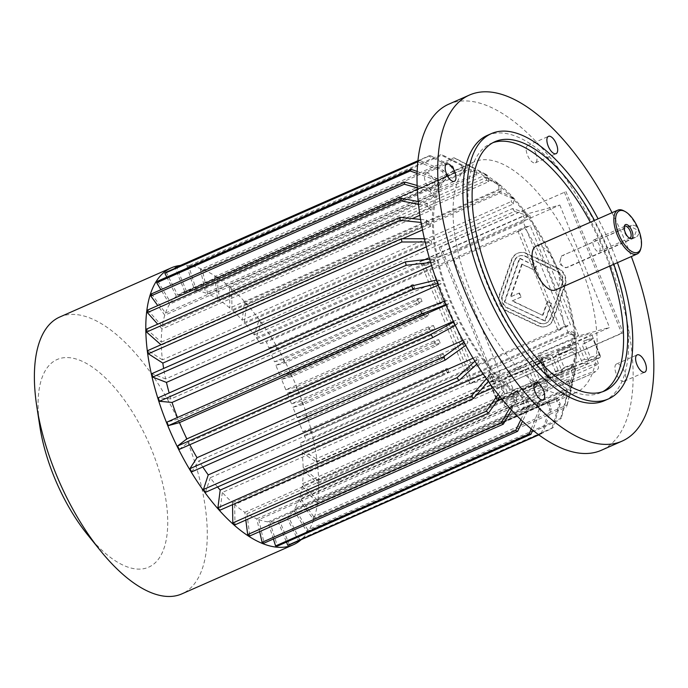 <?xml version="1.0" encoding="UTF-8"?>
<svg xmlns="http://www.w3.org/2000/svg" width="688" height="688" viewBox="0 0 688 688"><rect width="100%" height="100%" fill="white"/><g stroke="black" fill="none" stroke-linecap="round" stroke-linejoin="round"><path stroke-width="0.52" stroke-dasharray="3.44 2.58" d="M562.044 283.817L550.142 318.234A9.46 8.462 74.8 0 1 544.621 323.592A9.46 8.462 74.8 0 1 539.168 323.068L507.176 308.009A9.46 8.462 74.8 0 1 502.154 295.642L514.056 261.234A9.46 8.462 74.8 0 1 519.578 255.867A9.46 8.462 74.8 0 1 525.03 256.392L557.022 271.45A9.46 8.462 74.8 0 1 562.044 283.817L562.595 283.671L550.684 318.088A9.46 8.462 74.8 0 1 545.163 323.446A9.46 8.462 74.8 0 1 539.71 322.921L507.718 307.863A9.46 8.462 74.8 0 1 502.696 295.496L514.598 261.079A9.46 8.462 74.8 0 1 520.119 255.721A9.46 8.462 74.8 0 1 525.572 256.246L557.572 271.304A9.46 8.462 74.8 0 1 562.595 283.671M547.244 301.525L550.976 303.288L544.819 321.064L504.295 301.989L519.38 258.396L535.909 266.179L534.516 270.195L521.719 264.175L510.401 296.889L518.933 293.131L520.592 297.207L512.061 300.974L542.479 315.293L547.244 301.525L550.976 303.288M498.052 387.92L440.759 246.829L565.957 191.625L623.251 332.725L496.418 388.367L439.125 247.267L440.759 246.829M552.808 319.49A12.608 11.283 74.8 0 1 545.446 326.637A12.608 11.283 74.8 0 1 538.179 325.94L506.179 310.881A12.608 11.283 74.8 0 1 499.488 294.387L511.39 259.978A12.608 11.283 74.8 0 1 518.752 252.831A12.608 11.283 74.8 0 1 526.028 253.528L558.02 268.587A12.608 11.283 74.8 0 1 564.71 285.073L552.808 319.49L553.35 319.335A12.608 11.283 74.8 0 1 545.997 326.49A12.608 11.283 74.8 0 1 538.721 325.794L506.721 310.735A12.608 11.283 74.8 0 1 500.03 294.24L511.932 259.832A12.608 11.283 74.8 0 1 519.294 252.677A12.608 11.283 74.8 0 1 526.569 253.373L558.561 268.432A12.608 11.283 74.8 0 1 565.261 284.927L553.35 319.335M426.302 173.032A9.46 4.18 -113.8 0 1 433.922 180.677A9.46 4.18 -113.8 0 1 433.672 190.43A9.46 4.18 -113.8 0 1 426.027 183.472A9.46 4.18 -113.8 0 1 426.035 173.127A9.46 4.18 -113.8 0 1 426.302 173.032M514.504 401.388A9.46 4.18 -113.8 0 1 514.762 391.635A9.46 4.18 -113.8 0 1 515.028 391.541A9.46 4.18 -113.8 0 1 522.527 398.885A9.46 4.18 -113.8 0 1 522.39 408.939A9.46 4.18 -113.8 0 1 514.504 401.388M623.853 381.393A9.46 4.18 -113.8 0 1 616.233 373.747A9.46 4.18 -113.8 0 1 616.491 363.995A9.46 4.18 -113.8 0 1 624.128 370.961A9.46 4.18 -113.8 0 1 624.119 381.298A9.46 4.18 -113.8 0 1 623.853 381.393M613.808 264.269A136.164 60.209 66.2 0 0 594.484 220.435M492.952 142.674A136.164 60.209 66.2 0 0 490.845 143.491A136.164 60.209 66.2 0 0 488.884 288.212A136.164 60.209 66.2 0 0 596.909 394.026A136.164 60.209 66.2 0 0 600.71 392.685A136.164 60.209 66.2 0 0 602.74 391.687M609.671 266.101A136.164 60.209 66.2 0 0 590.347 222.258M617.437 262.678A144.987 64.113 66.2 0 0 612.346 249.305A144.987 64.113 66.2 0 0 598.104 218.836M487.285 135.416A144.987 64.113 -113.8 0 1 608.209 251.129A144.987 64.113 -113.8 0 1 604.262 400.76M536.107 246.166A23.951 10.595 -113.8 0 1 556.085 265.284A23.951 10.595 -113.8 0 1 555.44 290.009M593.735 246.485A6.373 2.821 -113.8 0 1 593.907 239.906A6.373 2.821 -113.8 0 1 599.222 244.988A6.373 2.821 -113.8 0 1 599.05 251.567A6.373 2.821 -113.8 0 1 593.735 246.485M623.887 210.872A23.951 10.595 -113.8 0 1 637.836 229.25A23.951 10.595 -113.8 0 1 640.709 249.013M561.632 255.902L628.892 226.249L629.615 225.999L636.796 229.706L633.631 237.91L566.37 267.563L565.665 267.821L559.189 263.917L561.632 255.902L630.887 225.707A6.304 5.642 74.8 0 1 631.601 225.458A6.304 5.642 74.8 0 1 638.576 229.654A6.304 5.642 74.8 0 1 635.617 237.369L568.365 267.021A6.304 5.642 74.8 0 1 567.652 267.279A6.304 5.642 74.8 0 1 560.677 263.083A6.304 5.642 74.8 0 1 563.627 255.36M624.222 226.954A6.373 2.821 66.2 0 0 624.016 227.539A6.373 2.821 66.2 0 0 624.773 232.793A6.373 2.821 66.2 0 0 628.488 237.678A6.373 2.821 66.2 0 0 629.056 237.919M612.01 212.704A189.123 83.626 -113.8 0 1 631.335 256.547M448.782 104.163A189.123 83.626 -113.8 0 1 601.596 243.475A189.123 83.626 -113.8 0 1 601.372 450.262M535.651 153.037A9.46 4.18 -113.8 0 1 535.393 162.798A9.46 4.18 -113.8 0 1 535.135 162.884A9.46 4.18 -113.8 0 1 527.627 155.54A9.46 4.18 -113.8 0 1 527.765 145.486A9.46 4.18 -113.8 0 1 535.651 153.037M579.365 262.463A126.076 55.745 -113.8 0 1 575.942 392.581A126.076 55.745 -113.8 0 1 474.066 299.701A126.076 55.745 -113.8 0 1 474.213 161.852A126.076 55.745 -113.8 0 1 579.365 262.463M549.222 379.922L543.271 381.539A23.96 1.436 -22.1 0 1 545.808 381.195A23.96 1.436 -22.1 0 1 542.376 383.448L549.222 379.922L549.841 378.727L542.514 360.684L533.011 363.264A28.681 1.711 -22.1 0 1 542.514 360.684M535.522 386.974L542.376 383.448A23.96 1.436 -22.1 0 1 533.922 387.413A23.96 1.436 -22.1 0 1 522.708 392.117L535.522 386.974L537.939 383.216L531.308 366.893L542.239 361.269A28.681 1.711 -22.1 0 1 531.308 366.893M509.903 397.26L522.708 392.117A23.96 1.436 -22.1 0 1 503.943 398.877L509.903 397.26L509.068 396.701L511.459 394.086L504.829 377.764L525.254 369.559A28.681 1.711 -22.1 0 1 504.829 377.764M497.992 400.502L503.943 398.877A23.96 1.436 -22.1 0 1 501.414 399.221A23.96 1.436 -22.1 0 1 504.846 396.976L497.992 400.502L496.71 400.063L489.555 382.425L499.049 379.845A28.681 1.711 -22.1 0 1 489.555 382.425M511.7 393.45L504.846 396.976A23.96 1.436 -22.1 0 1 524.505 388.307L511.7 393.45L510.926 392.753L507.383 392.538L500.761 376.216L489.83 381.84A28.681 1.711 -22.1 0 1 500.761 376.216M507.383 392.538L496.461 398.163L489.83 381.84M496.461 398.163L496.71 400.063M496.186 398.748L505.68 396.168L499.049 379.845M505.68 396.168L509.068 396.701M533.011 363.264L539.641 379.587L537.491 382.081L533.862 381.668L513.437 389.872L506.807 373.55A28.681 1.711 -22.1 0 1 527.24 365.345L506.807 373.55M533.862 381.668L527.24 365.345M513.437 389.872L510.926 392.753M537.311 383.164L524.505 388.307A23.96 1.436 -22.1 0 1 543.271 381.539L537.311 383.164L537.491 382.081M539.641 379.587L549.144 377.007M537.939 383.216L548.861 377.592L542.239 361.269M548.861 377.592L549.841 378.727M511.459 394.086L531.884 385.882L525.254 369.559M531.884 385.882L535.625 386.037M562.397 371.09L555.543 374.616A23.96 1.436 -22.1 0 1 575.211 365.947L562.397 371.09L561.632 370.393L558.088 370.187L551.458 353.864L540.527 359.48A28.681 1.711 -22.1 0 1 551.458 353.864M588.016 360.804L575.211 365.947A23.96 1.436 -22.1 0 1 593.968 359.188L588.016 360.804L588.188 359.729L584.568 359.317L577.937 342.994L557.512 351.19A28.681 1.711 -22.1 0 1 577.937 342.994M599.927 357.571L593.968 359.188A23.96 1.436 -22.1 0 1 596.505 358.844A23.96 1.436 -22.1 0 1 593.073 361.097L599.927 357.571L600.538 356.375L593.211 338.333L583.716 340.913A28.681 1.711 -22.1 0 1 593.211 338.333M586.219 364.623L593.073 361.097A23.96 1.436 -22.1 0 1 584.628 365.053A23.96 1.436 -22.1 0 1 573.414 369.766L586.219 364.623L588.636 360.865L582.005 344.542L592.936 338.917A28.681 1.711 -22.1 0 1 582.005 344.542M560.608 374.908L573.414 369.766A23.96 1.436 -22.1 0 1 554.648 376.525L560.608 374.908L559.765 374.349L562.156 371.735L555.526 355.412L575.959 347.208A28.681 1.711 -22.1 0 1 555.526 355.412M584.568 359.317L564.143 367.521L557.512 351.19M564.143 367.521L561.632 370.393M599.841 354.655L590.347 357.235L583.716 340.913M590.347 357.235L588.188 359.729M558.088 370.187L547.158 375.811L540.527 359.48M547.158 375.811L547.072 377.024L540.252 360.073L549.755 357.493A28.681 1.711 -22.1 0 1 540.252 360.073M548.697 378.142L554.648 376.525A23.96 1.436 -22.1 0 1 552.111 376.869A23.96 1.436 -22.1 0 1 555.543 374.616L548.697 378.142L547.416 377.703M546.883 376.396L556.386 373.816L549.755 357.493M556.386 373.816L559.765 374.349M562.156 371.735L582.581 363.531L575.959 347.208M582.581 363.531L586.331 363.685M588.636 360.865L599.566 355.24L592.936 338.917M599.566 355.24L600.538 356.375M559.843 205.05L609.559 327.488L500.907 375.39L451.19 252.952L559.843 205.05L528.891 213.452L578.617 335.89L609.559 327.488M568.357 333.078L523.379 222.301L425.072 265.645L470.059 376.422L568.357 333.078L578.617 335.89L469.964 383.792L420.248 261.354L451.19 252.952M425.072 265.645L420.248 261.354L528.891 213.452L523.379 222.301M470.059 376.422L469.964 383.792L500.907 375.39M537.681 356.513A28.681 1.711 -22.1 0 1 540.716 356.1A28.681 1.711 -22.1 0 1 526.492 363.531A28.681 1.711 -22.1 0 1 487.56 377.678A28.681 1.711 -22.1 0 1 507.469 367.796A28.681 1.711 -22.1 0 1 537.681 356.513M541.301 354.913A28.681 1.711 -22.1 0 1 538.265 355.326A28.681 1.711 -22.1 0 1 564.194 342.951A28.681 1.711 -22.1 0 1 591.413 333.749A28.681 1.711 -22.1 0 1 577.189 341.179A28.681 1.711 -22.1 0 1 541.301 354.913M302.875 431.797L447.26 368.407L442.341 371.494L443.76 374.994L311.311 433.388L304.294 435.298L306.659 441.128L470.145 369.043L429.905 269.928L266.411 342.013L268.776 347.836L413.17 284.454L408.251 287.541L409.67 291.033L277.221 349.427L270.203 351.336L274.46 361.836L417.255 298.876L420.643 297.956L415.724 301.043L417.143 304.543L284.694 362.937L275.879 365.328L280.145 375.829L422.939 312.868L427.403 311.655L422.492 314.743L423.911 318.243L291.463 376.637L281.564 379.32L285.83 389.821L428.615 326.86L433.5 325.536L428.581 328.623L430 332.123L297.551 390.517L287.249 393.321L291.506 403.813L434.3 340.852L438.772 339.64L433.853 342.727L435.272 346.227L302.823 404.621L292.925 407.313L297.19 417.805L439.985 354.845L443.373 353.924L438.454 357.012L439.873 360.512L307.424 418.906L298.609 421.305L302.875 431.797L309.892 429.888L442.341 371.494M298.609 421.305L441.404 358.345L439.985 354.845M292.925 407.313L435.719 344.353L434.3 340.852M287.249 393.321L430.043 330.36L428.615 326.86M281.564 379.32L424.358 316.368L422.939 312.868M275.879 365.328L418.674 302.376L417.255 298.876M270.203 351.336L412.998 288.384L411.57 284.884M304.294 435.298L447.088 372.337L445.669 368.845M557.856 271.812A124.193 54.911 -113.8 0 1 554.485 399.969A124.193 54.911 -113.8 0 1 451.629 302.617A124.193 54.911 -113.8 0 1 454.286 172.705A124.193 54.911 -113.8 0 1 557.856 271.812M446.03 305.085L448.524 303.984A124.193 54.911 -113.8 0 1 447.105 300.484L444.414 301.215M453.332 321.391L455.886 320.273L453.624 322.001M189.802 444.732A124.193 54.911 -113.8 0 1 188.529 442.255L457.563 323.635A124.193 54.911 -113.8 0 1 455.886 320.273M462.947 340.431L466.043 339.072L464.125 342.022A131.124 57.981 66.2 0 0 466.017 345.161L467.935 342.203A124.193 54.911 -113.8 0 1 466.043 339.072M202.797 466.971A124.193 54.911 -113.8 0 1 198.901 460.814L467.935 342.203M473.052 358.164L477.274 356.307L475.984 360.211A131.124 57.981 66.2 0 0 478.031 363.023L479.312 359.11A124.193 54.911 -113.8 0 1 477.274 356.307M217.554 486.984A124.193 54.911 -113.8 0 1 210.279 477.73L479.312 359.11M483.243 374.1L489.228 371.46A124.193 54.911 66.2 0 0 491.361 373.851L490.75 378.598L488.317 381.401M232.553 504.639L232.518 502.679A124.193 54.911 -113.8 0 1 222.336 492.462L491.361 373.851M232.518 502.679L476.337 395.187M493.021 387.826L501.552 384.067A124.193 54.911 66.2 0 0 503.719 385.977L503.788 391.412L500.004 396.77M245.822 520.059L244.842 512.354A124.193 54.911 -113.8 0 1 234.685 504.588L503.719 385.977M244.842 512.354L496.831 401.259M501.862 399.04L513.876 393.742A124.193 54.911 66.2 0 0 515.991 395.11L516.757 401.07L511.511 410.074M259.66 531.592L256.77 518.812A124.193 54.911 -113.8 0 1 246.958 513.721L515.991 395.11M256.77 518.812L525.804 400.201A124.193 54.911 66.2 0 0 527.825 400.984L529.253 407.287L522.519 421.202M273.394 538.996L267.959 521.857A124.193 54.911 -113.8 0 1 258.791 519.595L527.825 400.984M267.959 521.857L536.993 403.245A124.193 54.911 66.2 0 0 538.85 403.417L540.888 409.876L532.667 430.112M175.096 267.787A150.036 66.34 -113.8 0 1 176.721 267.348L186.431 291.256A124.193 54.911 -113.8 0 1 194.678 290.611L463.712 172A124.193 54.911 -113.8 0 1 465.561 172.172L196.536 290.783A124.193 54.911 -113.8 0 1 205.703 293.036L474.737 174.425A124.193 54.911 -113.8 0 1 476.758 175.208L207.724 293.819A124.193 54.911 -113.8 0 1 217.537 298.91L486.571 180.299A124.193 54.911 -113.8 0 1 488.686 181.666L219.653 300.278A124.193 54.911 -113.8 0 1 229.809 308.052L498.843 189.432A124.193 54.911 -113.8 0 1 501.002 191.35L231.976 309.961A124.193 54.911 -113.8 0 1 242.159 320.169L244.446 302.488A150.036 66.34 -113.8 0 1 246.588 304.879L244.3 322.569A124.193 54.911 -113.8 0 1 254.216 334.91L258.998 320.341A150.036 66.34 -113.8 0 1 261.044 323.145L256.254 337.722A124.193 54.911 -113.8 0 1 260.365 343.656L524.222 227.324A124.193 54.911 -113.8 0 1 564.47 326.439L300.613 442.771A124.193 54.911 -113.8 0 1 301.662 449.531L570.696 330.919A124.193 54.911 -113.8 0 1 571.109 334.17L302.075 452.781A124.193 54.911 -113.8 0 1 303.159 467.53L572.192 348.919A124.193 54.911 -113.8 0 1 572.235 351.878L303.202 470.489A124.193 54.911 -113.8 0 1 302.505 483.664L571.539 365.053A124.193 54.911 -113.8 0 1 571.203 367.641L302.17 486.253A124.193 54.911 -113.8 0 1 299.719 497.45L568.752 378.839A124.193 54.911 -113.8 0 1 568.047 380.963L299.013 499.583A124.193 54.911 -113.8 0 1 294.877 508.466L563.911 389.847A124.193 54.911 -113.8 0 1 562.87 391.463L293.836 510.075A124.193 54.911 -113.8 0 1 288.134 516.37L557.168 397.759A124.193 54.911 -113.8 0 1 555.809 398.808L286.776 517.419A124.193 54.911 -113.8 0 1 282.347 519.956A124.193 54.911 -113.8 0 1 279.698 520.945L548.732 402.325A124.193 54.911 -113.8 0 1 547.098 402.772L278.064 521.384A124.193 54.911 -113.8 0 1 269.816 522.029L538.85 403.417M256.254 337.722L525.288 219.102A124.193 54.911 66.2 0 0 523.241 216.299L524.531 212.386L512.508 208.567L258.998 320.341M254.216 334.91L523.241 216.299M244.3 322.569L513.334 203.958A124.193 54.911 66.2 0 0 511.193 201.558L511.812 196.811L497.957 190.714A150.036 66.34 -113.8 0 1 500.099 193.113L513.945 199.21L513.334 203.958M242.159 320.169L511.193 201.558M186.431 291.256L455.465 172.636A124.193 54.911 66.2 0 0 453.831 173.084L451.225 166.668L428.607 156.021L417.943 160.717M166.221 272.199L177.719 295.221A124.193 54.911 -113.8 0 1 182.148 292.684A124.193 54.911 -113.8 0 1 184.797 291.695L453.831 173.084M177.719 295.221L446.753 176.61A124.193 54.911 66.2 0 0 445.394 177.65L442.307 171.475L417.84 161.714M157.733 281.134L170.658 302.565A124.193 54.911 -113.8 0 1 176.36 296.261L445.394 177.65M170.658 302.565L439.692 183.945A124.193 54.911 66.2 0 0 438.652 185.562L435.177 179.809L417.1 173.419M151.506 293.862L165.481 313.057A124.193 54.911 -113.8 0 1 169.618 304.173L438.652 185.562M165.481 313.057L434.506 194.446A124.193 54.911 66.2 0 0 433.81 196.579L430.06 191.427L417.22 187.833M147.731 310.013L162.325 326.387A124.193 54.911 -113.8 0 1 164.776 315.19L433.81 196.579M162.325 326.387L431.359 207.776A124.193 54.911 66.2 0 0 431.023 210.365L427.11 205.97L418.493 204.284M146.527 329.096L161.293 342.142A124.193 54.911 -113.8 0 1 161.99 328.976L412.353 218.586M419.929 215.249L431.023 210.365M161.293 342.142L430.327 223.531A124.193 54.911 66.2 0 0 430.37 226.498L426.405 222.998L421.099 222.448M426.362 246.915L431.866 244.489A124.193 54.911 -113.8 0 1 431.453 241.239L162.42 359.85A124.193 54.911 -113.8 0 1 161.336 345.109L402.575 238.745M422.509 229.955L430.37 226.498M431.582 265.516L435.478 263.796A124.193 54.911 -113.8 0 1 434.696 260.356L165.662 378.968A124.193 54.911 -113.8 0 1 163.641 368.45M438.17 285.116L441.085 283.834A124.193 54.911 -113.8 0 1 439.967 280.308L170.934 398.92A124.193 54.911 -113.8 0 1 169.171 392.951M447.105 300.484L178.072 419.095A124.193 54.911 -113.8 0 1 177.435 417.496M517.858 231.151L558.097 330.266L570.515 324.796L530.267 225.681L517.858 231.151L520.567 230.411L560.815 329.535L470.145 369.043M551.733 402.944A126.076 55.745 -113.8 0 1 451.706 304.965A126.076 55.745 -113.8 0 1 453.521 170.968A126.076 55.745 -113.8 0 1 558.673 271.588A126.076 55.745 -113.8 0 1 555.25 401.706A126.076 55.745 -113.8 0 1 551.733 402.944M260.365 343.656L266.411 342.013M524.222 227.324L530.267 225.681M472.862 368.312L432.614 269.189L520.567 230.411M432.614 269.189L429.905 269.928M564.47 326.439L570.515 324.796M300.613 442.771L306.659 441.128M560.815 329.535L558.097 330.266M244.446 302.488L497.957 190.714M246.588 304.879L500.099 193.113M511.812 196.811A131.124 57.981 -113.8 0 1 513.945 199.21M231.976 309.961L231.693 289.7A150.036 66.34 66.2 0 0 229.534 287.79L483.045 176.025A150.036 66.34 66.2 0 1 485.203 177.934L500.933 185.915A131.124 57.981 66.2 0 0 498.766 184.006L498.843 189.432M231.693 289.7L485.203 177.934M498.766 184.006L483.045 176.025M229.534 287.79L229.809 308.052M501.002 191.35L500.933 185.915M219.653 300.278L216.815 278.064A150.036 66.34 66.2 0 0 214.69 276.696L468.201 164.931A150.036 66.34 66.2 0 1 470.325 166.29L487.93 175.707A131.124 57.981 66.2 0 0 485.805 174.339L486.571 180.299M216.815 278.064L470.325 166.29M485.805 174.339L468.201 164.931M214.69 276.696L217.537 298.91M488.686 181.666L487.93 175.707M207.724 293.819L202.41 270.324A150.036 66.34 66.2 0 0 200.389 269.541L453.899 157.776A150.036 66.34 66.2 0 1 455.92 158.55L475.331 168.904A131.124 57.981 66.2 0 0 473.31 168.121L474.737 174.425M202.41 270.324L455.92 158.55M473.31 168.121L453.899 157.776M200.389 269.541L205.703 293.036M476.758 175.208L475.331 168.904M196.536 290.783L188.908 266.712A150.036 66.34 66.2 0 0 187.05 266.54L440.569 154.774A150.036 66.34 66.2 0 1 442.418 154.946L463.514 165.713A131.124 57.981 66.2 0 0 461.665 165.541L463.712 172M188.908 266.712L442.418 154.946M461.665 165.541L440.569 154.774M187.05 266.54L194.678 290.611M465.561 172.172L463.514 165.713M184.797 291.695L175.268 268.217M176.721 267.348L430.232 155.574A150.036 66.34 66.2 0 0 428.607 156.021M430.232 155.574L452.859 166.229L455.465 172.636M452.859 166.229A131.124 57.981 66.2 0 0 451.225 166.668M176.36 296.261L166.806 277.126M417.891 161.241L419.732 160.433A150.036 66.34 66.2 0 0 418.381 161.474M419.732 160.433L443.665 170.435L446.753 176.61M443.665 170.435A131.124 57.981 66.2 0 0 442.307 171.475M169.618 304.173L160.897 289.725M417.169 171.458L436.226 178.201L439.692 183.945M436.226 178.201A131.124 57.981 66.2 0 0 435.177 179.809M164.776 315.19L157.784 305.584M417.134 185.485L430.765 189.295L434.506 194.446M430.765 189.295A131.124 57.981 66.2 0 0 430.06 191.427M161.99 328.976L157.707 324.168M418.209 201.575L427.437 203.381L431.359 207.776M427.437 203.381A131.124 57.981 66.2 0 0 427.11 205.97M420.592 219.438L426.362 220.031L430.327 223.531M426.362 220.031A131.124 57.981 66.2 0 0 426.405 222.998M424.393 238.736L427.566 238.736A131.124 57.981 66.2 0 0 427.979 241.987L431.866 244.489M427.979 241.987L425.15 241.987M431.453 241.239L427.566 238.736M162.42 359.85L147.929 350.519M429.656 259.084L430.998 258.929A131.124 57.981 66.2 0 0 431.78 262.369L435.478 263.796M431.78 262.369L430.662 262.498M434.696 260.356L430.998 258.929M165.662 378.968L151.885 373.636M436.355 280.05L436.579 279.99A131.124 57.981 66.2 0 0 437.688 283.516L441.085 283.834M439.967 280.308L436.579 279.99M170.934 398.92L158.292 397.75M445.867 304.707L448.524 303.984M178.072 419.095L166.943 422.122M455.258 325.407L457.563 323.635M179.258 449.384L188.529 442.255M191.763 471.839L198.901 460.814M478.031 363.023L476.767 364.184M205.497 492.298L210.279 477.73M474.909 361.209L475.984 360.211M222.336 492.462L220.048 510.152M486.425 378.727L488.618 376.198L489.228 371.46M488.618 376.198A131.124 57.981 66.2 0 0 490.75 378.598M234.685 504.588L234.969 524.841M498.138 394.439L501.629 389.503L501.552 384.067M501.629 389.503A131.124 57.981 66.2 0 0 503.788 391.412M246.958 513.721L249.804 535.943M509.731 408.13L514.633 399.702L513.876 393.742M514.633 399.702A131.124 57.981 66.2 0 0 516.757 401.07M258.791 519.595L264.106 543.099M520.876 419.637L527.232 406.505L525.804 400.201M527.232 406.505A131.124 57.981 66.2 0 0 529.253 407.287M269.816 522.029L277.445 546.091M531.222 428.925L539.039 409.704L536.993 403.245M539.039 409.704A131.124 57.981 66.2 0 0 540.888 409.876M538.816 434.885L542.918 433.079A150.036 66.34 66.2 0 1 541.284 433.526L549.703 409.188A131.124 57.981 66.2 0 0 551.329 408.741L548.732 402.325M538.584 434.713L541.284 433.526M551.329 408.741L542.918 433.079M289.407 544.853L279.698 520.945M547.098 402.772L549.703 409.188M278.064 521.384L286.483 542.11M286.776 517.419L298.274 540.433A150.036 66.34 66.2 0 0 299.633 539.392L553.143 427.626A150.036 66.34 66.2 0 1 551.785 428.667L558.897 404.983A131.124 57.981 66.2 0 0 560.256 403.933L557.168 397.759M298.274 540.433L551.785 428.667M560.256 403.933L553.143 427.626M299.633 539.392L288.134 516.37M555.809 398.808L558.897 404.983M293.836 510.075L306.762 531.506A150.036 66.34 66.2 0 0 307.811 529.889L561.322 418.123A150.036 66.34 66.2 0 1 560.273 419.74L566.336 397.208A131.124 57.981 66.2 0 0 567.376 395.6L563.911 389.847M306.762 531.506L560.273 419.74M567.376 395.6L561.322 418.123M307.811 529.889L294.877 508.466M562.87 391.463L566.336 397.208M299.013 499.583L312.988 518.769A150.036 66.34 66.2 0 0 313.694 516.636L567.204 404.871A150.036 66.34 66.2 0 1 566.499 407.004L571.797 386.114A131.124 57.981 66.2 0 0 572.502 383.981L568.752 378.839M312.988 518.769L566.499 407.004M572.502 383.981L567.204 404.871M313.694 516.636L299.719 497.45M568.047 380.963L571.797 386.114M302.17 486.253L316.764 502.618A150.036 66.34 66.2 0 0 317.099 500.03L570.61 388.264A150.036 66.34 66.2 0 1 570.275 390.853L575.116 372.027A131.124 57.981 66.2 0 0 575.452 369.439L571.539 365.053M316.764 502.618L570.275 390.853M575.452 369.439L570.61 388.264M317.099 500.03L302.505 483.664M571.203 367.641L575.116 372.027M303.202 470.489L317.968 483.544A150.036 66.34 66.2 0 0 317.925 480.577L571.436 368.811A150.036 66.34 66.2 0 1 571.479 371.769L576.2 355.378A131.124 57.981 66.2 0 0 576.157 352.419L572.192 348.919M317.968 483.544L571.479 371.769M576.157 352.419L571.436 368.811M317.925 480.577L303.159 467.53M572.235 351.878L576.2 355.378M261.044 323.145L514.555 211.379A150.036 66.34 66.2 0 0 512.508 208.567M514.555 211.379L526.578 215.198L525.288 219.102M526.578 215.198A131.124 57.981 66.2 0 0 524.531 212.386M302.075 452.781L316.566 462.121A150.036 66.34 66.2 0 0 316.153 458.87L569.664 347.096A150.036 66.34 66.2 0 1 570.077 350.347L574.996 336.673A131.124 57.981 66.2 0 0 574.583 333.422L570.696 330.919M316.566 462.121L570.077 350.347M574.583 333.422L569.664 347.096M316.153 458.87L301.662 449.531M571.109 334.17L574.996 336.673M297.19 417.805L306.005 415.406L438.454 357.012M306.005 415.406L307.424 418.906M441.404 358.345L444.792 357.425L439.873 360.512M444.792 357.425L443.373 353.924M291.506 403.813L301.404 401.121L433.853 342.727M301.404 401.121L302.823 404.621M435.719 344.353L440.191 343.14L435.272 346.227M440.191 343.14L438.772 339.64M285.83 389.821L296.132 387.017L428.581 328.623M296.132 387.017L297.551 390.517M430.043 330.36L434.919 329.036L430 332.123M434.919 329.036L433.5 325.536M280.145 375.829L290.044 373.137L422.492 314.743M290.044 373.137L291.463 376.637M424.358 316.368L428.83 315.156L423.911 318.243M428.83 315.156L427.403 311.655M274.46 361.836L283.275 359.437L415.724 301.043M283.275 359.437L284.694 362.937M418.674 302.376L422.062 301.456L417.143 304.543M422.062 301.456L420.643 297.956M268.776 347.836L275.802 345.935L408.251 287.541M275.802 345.935L277.221 349.427M412.998 288.384L414.589 287.945L409.67 291.033M414.589 287.945L413.17 284.454M309.892 429.888L311.311 433.388M447.088 372.337L448.679 371.907L443.76 374.994M448.679 371.907L447.26 368.407M180.351 265.465A151.3 66.899 -113.8 0 1 297.397 388.617A151.3 66.899 -113.8 0 1 301.224 539.633M59.796 317.005A151.3 66.899 -113.8 0 1 185.975 437.74A151.3 66.899 -113.8 0 1 181.864 593.882M39.878 426.586A113.468 50.172 -113.8 0 1 73.143 358.25A113.468 50.172 -113.8 0 1 151.764 450.064A113.468 50.172 -113.8 0 1 158.292 559.37A113.468 50.172 -113.8 0 1 87.531 534.671M439.125 247.267L565.957 191.625M564.332 192.072L621.625 333.164L623.251 332.725M621.625 333.164L496.418 388.367M551.518 303.133L545.369 320.918L544.819 321.064M545.369 320.918L504.295 301.989M504.837 301.843L519.922 258.249L519.38 258.396M519.922 258.249L535.909 266.179M536.451 266.032L534.516 270.195M535.058 270.049L521.719 264.175M522.261 264.02L510.943 296.743L510.401 296.889M510.943 296.743L518.933 293.131M519.483 292.985L521.134 297.061L520.592 297.207M521.134 297.061L512.061 300.974M512.603 300.828L542.479 315.293M543.021 315.147L547.786 301.378M628.892 226.249L630.887 225.707M566.37 267.563L568.365 267.021M633.631 237.91L635.617 237.369M586.52 369.723A23.96 1.436 -22.1 0 1 554.012 381.539A23.96 1.436 -22.1 0 1 575.667 371.193A23.96 1.436 -22.1 0 1 598.397 363.505A23.96 1.436 -22.1 0 1 586.52 369.723M586.176 376.284A17.656 1.058 -22.1 0 1 562.225 384.919A17.656 1.058 -22.1 0 1 587.32 373.851A17.656 1.058 -22.1 0 1 586.176 376.284M535.814 392.074A23.96 1.436 -22.1 0 1 503.306 403.89A23.96 1.436 -22.1 0 1 524.961 393.545A23.96 1.436 -22.1 0 1 547.7 385.865A23.96 1.436 -22.1 0 1 535.814 392.074M535.47 398.644A17.656 1.058 -22.1 0 1 511.519 407.27A17.656 1.058 -22.1 0 1 536.614 396.211A17.656 1.058 -22.1 0 1 535.47 398.644M538.721 325.794L538.179 325.94M506.721 310.735L506.179 310.881M500.03 294.24L499.488 294.387M511.932 259.832L511.39 259.978M526.569 253.373L526.028 253.528M558.561 268.432L558.02 268.587M565.261 284.927L564.71 285.073M539.71 322.921L539.168 323.068M550.684 318.088L550.142 318.234M557.572 271.304L557.022 271.45M525.572 256.246L525.03 256.392M514.598 261.079L514.056 261.234M502.696 295.496L502.154 295.642M507.718 307.863L507.176 308.009M433.672 190.43L454.364 181.314M426.035 173.127L446.736 164.002M522.39 408.939L543.09 399.814M514.762 391.635L535.462 382.511M624.119 381.298L644.811 372.174M616.491 363.995L637.183 354.87M494.982 141.668L490.845 143.491M604.847 390.861L600.71 392.685M624.945 226.223L593.907 239.906M630.088 237.876L599.05 251.567M565.665 267.821L567.652 267.279M629.615 225.999L631.601 225.458M628.488 237.678L629.709 238.34M624.016 227.539L624.351 226.189M282.347 519.956L554.485 399.969M182.148 292.684L454.286 172.705M474.213 161.852L453.521 170.968M575.942 392.581L555.25 401.706M600.228 355.438L591.413 333.749M547.072 377.024L538.265 355.326M552.111 376.869L554.012 381.539C555.517 384.162 557.366 385.486 559.55 385.521C558.389 386.897 572.794 382.304 586.348 376.224C595.369 372.156 595.92 371.451 596.625 370.806L598.448 368.175L598.397 363.505L596.505 358.844M549.523 377.789L540.716 356.1M496.375 399.375L487.56 377.678M501.414 399.221L503.306 403.89C504.811 406.513 506.66 407.846 508.845 407.872C507.684 409.248 522.097 404.656 535.642 398.576C544.664 394.508 545.223 393.803 545.928 393.166L547.751 390.535L547.7 385.865L545.808 381.195M535.393 162.798L556.093 153.673M527.765 145.486L548.456 136.362M545.997 326.49L545.446 326.637M519.294 252.677L518.752 252.831M545.163 323.446L544.621 323.592M520.119 255.721L519.578 255.867"/><path stroke-width="1.03" d="M454.622 171.553A9.46 4.18 66.2 0 0 446.736 164.002A9.46 4.18 66.2 0 0 446.718 174.348A9.46 4.18 66.2 0 0 454.364 181.314A9.46 4.18 66.2 0 0 454.622 171.553M535.72 382.416A9.46 4.18 66.2 0 0 535.462 382.511A9.46 4.18 66.2 0 0 535.445 392.848A9.46 4.18 66.2 0 0 543.09 399.814A9.46 4.18 66.2 0 0 543.228 389.761A9.46 4.18 66.2 0 0 535.72 382.416M636.925 364.623A9.46 4.18 66.2 0 0 644.811 372.174A9.46 4.18 66.2 0 0 644.828 361.836A9.46 4.18 66.2 0 0 637.183 354.87A9.46 4.18 66.2 0 0 636.925 364.623M594.484 220.435A136.164 60.209 66.2 0 0 494.982 141.668A136.164 60.209 66.2 0 0 493.021 286.389A136.164 60.209 66.2 0 0 601.054 392.203A136.164 60.209 66.2 0 0 604.847 390.861A136.164 60.209 66.2 0 0 613.808 264.269M602.74 391.687A136.164 60.209 66.2 0 0 609.671 266.101M590.347 222.258A136.164 60.209 66.2 0 0 492.952 142.674M598.104 218.836A144.987 64.113 66.2 0 0 491.421 133.592A144.987 64.113 66.2 0 0 489.331 287.687A144.987 64.113 66.2 0 0 604.365 400.364A144.987 64.113 66.2 0 0 608.407 398.937A144.987 64.113 66.2 0 0 617.437 262.678M608.407 398.937L604.262 400.76A144.987 64.113 -113.8 0 1 487.113 293.957A144.987 64.113 -113.8 0 1 487.285 135.416L491.421 133.592M641.044 247.663L640.709 249.013A23.951 10.595 -113.8 0 1 637.183 253.967L555.44 290.009A23.951 10.595 -113.8 0 1 554.769 290.241A23.951 10.595 -113.8 0 1 535.763 271.631A23.951 10.595 -113.8 0 1 536.107 246.166L617.858 210.132A23.951 10.595 -113.8 0 1 623.887 210.872L625.117 211.534A22.695 10.036 -113.8 0 1 638.326 228.941A22.695 10.036 -113.8 0 1 641.044 247.663A22.695 10.036 -113.8 0 1 619.372 235.64A22.695 10.036 -113.8 0 1 625.117 211.534M637.183 253.967A23.951 10.595 -113.8 0 1 617.824 236.319A23.951 10.595 -113.8 0 1 617.858 210.132M631.421 238.65A7.628 3.371 -113.8 0 1 629.709 238.34A7.628 3.371 -113.8 0 1 625.469 232.957A7.628 3.371 -113.8 0 1 624.351 226.189A7.628 3.371 -113.8 0 1 630.879 228.708A7.628 3.371 -113.8 0 1 631.421 238.65M629.056 237.919A6.373 2.821 66.2 0 0 629.907 237.945A6.373 2.821 66.2 0 0 630.088 237.876A6.373 2.821 66.2 0 0 630.096 230.91A6.373 2.821 66.2 0 0 624.945 226.223A6.373 2.821 66.2 0 0 624.222 226.954M555.827 153.759A9.46 4.18 66.2 0 0 556.093 153.673A9.46 4.18 66.2 0 0 556.102 143.328A9.46 4.18 66.2 0 0 548.456 136.362A9.46 4.18 66.2 0 0 548.327 146.415A9.46 4.18 66.2 0 0 555.827 153.759M631.335 256.547A189.123 83.626 -113.8 0 1 622.064 441.137A189.123 83.626 -113.8 0 1 616.801 443.003A189.123 83.626 -113.8 0 1 466.756 296.038A189.123 83.626 -113.8 0 1 469.483 95.039A189.123 83.626 -113.8 0 1 612.01 212.704M622.064 441.137L601.372 450.262A189.123 83.626 -113.8 0 1 596.1 452.128A189.123 83.626 -113.8 0 1 446.065 305.162A189.123 83.626 -113.8 0 1 448.782 104.163L469.483 95.039M453.332 321.391L186.852 438.884A124.193 54.911 -113.8 0 1 179.491 422.595L446.03 305.085M462.947 340.431L197.009 457.683A124.193 54.911 -113.8 0 1 189.802 444.732M473.052 358.164L208.24 474.918A124.193 54.911 -113.8 0 1 202.797 466.971M488.317 381.401L473.559 398.378L220.048 510.152A150.036 66.34 -113.8 0 1 217.907 507.753L220.194 490.071A124.193 54.911 -113.8 0 1 217.554 486.984M220.194 490.071L483.243 374.1M476.337 395.187L493.021 387.826M496.831 401.259L501.862 399.04M412.353 218.586L419.929 215.249M402.575 238.745L422.509 229.955M163.641 368.45A124.193 54.911 -113.8 0 1 162.832 363.101L426.362 246.915M169.171 392.951A124.193 54.911 -113.8 0 1 166.444 382.408L431.582 265.516M177.435 417.496A124.193 54.911 -113.8 0 1 172.052 402.446L438.17 285.116M175.268 268.217L175.096 267.787L417.943 160.717M166.806 277.126L164.862 273.248L417.84 161.714M164.862 273.248A150.036 66.34 -113.8 0 1 166.221 272.199L417.891 161.241M417.1 173.419L410.203 170.977L156.692 282.742A150.036 66.34 -113.8 0 1 157.733 281.134L411.243 169.36A150.036 66.34 66.2 0 0 410.203 170.977M160.897 289.725L156.692 282.742M411.243 169.36L417.169 171.458M417.22 187.833L404.32 184.229L150.81 295.995A150.036 66.34 -113.8 0 1 151.506 293.862L405.017 182.096A150.036 66.34 66.2 0 0 404.32 184.229M157.784 305.584L150.81 295.995M405.017 182.096L417.134 185.485M418.493 204.284L400.906 200.836L147.395 312.601A150.036 66.34 -113.8 0 1 147.731 310.013L401.242 198.247A150.036 66.34 66.2 0 0 400.906 200.836M157.707 324.168L147.395 312.601M401.242 198.247L418.209 201.575M421.099 222.448L400.081 220.289L146.57 332.055A150.036 66.34 -113.8 0 1 146.527 329.096L400.038 217.322A150.036 66.34 66.2 0 0 400.081 220.289M160.958 344.774L146.57 332.055M400.038 217.322L420.592 219.438M401.439 238.745L147.929 350.519A150.036 66.34 66.2 0 0 148.341 353.77L401.852 241.995A150.036 66.34 66.2 0 1 401.439 238.745L424.393 238.736M425.15 241.987L401.852 241.995M148.341 353.77L162.832 363.101M405.395 261.87L151.885 373.636A150.036 66.34 66.2 0 0 152.667 377.076L406.178 265.301A150.036 66.34 66.2 0 1 405.395 261.87L429.656 259.084M430.662 262.498L406.178 265.301M152.667 377.076L166.444 382.408M411.802 285.976L158.292 397.75A150.036 66.34 66.2 0 0 159.41 401.267L412.92 289.502A150.036 66.34 66.2 0 1 411.802 285.976L436.579 279.99M437.688 283.516L412.92 289.502M159.41 401.267L172.052 402.446M420.454 310.348L166.943 422.122A150.036 66.34 66.2 0 0 168.362 425.623L421.873 313.848A150.036 66.34 66.2 0 1 420.454 310.348L444.113 301.292A131.124 57.981 66.2 0 0 445.54 304.793L445.867 304.707M445.54 304.793L421.873 313.848M168.362 425.623L179.491 422.595M186.852 438.884L177.573 446.013A150.036 66.34 66.2 0 0 179.258 449.384L432.769 337.61A150.036 66.34 66.2 0 1 431.084 334.248L453.392 322.182A131.124 57.981 66.2 0 0 455.078 325.553L455.258 325.407M177.573 446.013L431.084 334.248M455.078 325.553L432.769 337.61M197.009 457.683L189.871 468.7A150.036 66.34 66.2 0 0 191.763 471.839L445.274 360.065A150.036 66.34 66.2 0 1 443.382 356.926L464.125 342.022M189.871 468.7L443.382 356.926M466.017 345.161L445.274 360.065M208.24 474.918L203.45 489.486A150.036 66.34 66.2 0 0 205.497 492.298L459.008 380.533A150.036 66.34 66.2 0 1 456.961 377.721L474.909 361.209M203.45 489.486L456.961 377.721M476.767 364.184L459.008 380.533M217.907 507.753L471.426 395.987A150.036 66.34 66.2 0 0 473.559 398.378M471.426 395.987L486.425 378.727M500.004 396.77L488.48 413.075L234.969 524.841A150.036 66.34 -113.8 0 1 232.802 522.932L486.313 411.166A150.036 66.34 66.2 0 0 488.48 413.075M486.313 411.166L498.138 394.439M232.802 522.932L232.553 504.639M511.511 410.074L503.315 424.169L249.804 535.943A150.036 66.34 -113.8 0 1 247.68 534.576L501.191 422.802A150.036 66.34 66.2 0 0 503.315 424.169M501.191 422.802L509.731 408.13M247.68 534.576L245.822 520.059M522.519 421.202L517.617 431.324L264.106 543.099A150.036 66.34 -113.8 0 1 262.085 542.316L515.604 430.542A150.036 66.34 66.2 0 0 517.617 431.324M515.604 430.542L520.876 419.637M262.085 542.316L259.66 531.592M532.667 430.112L530.955 434.326L277.445 546.091A150.036 66.34 -113.8 0 1 275.587 545.928L529.098 434.154A150.036 66.34 66.2 0 0 530.955 434.326M529.098 434.154L531.222 428.925M275.587 545.928L273.394 538.996M286.483 542.11L287.773 545.292A150.036 66.34 66.2 0 0 289.407 544.853L538.816 434.885M287.773 545.292L538.584 434.713M301.224 539.633A151.3 66.899 -113.8 0 1 293.286 544.758A151.3 66.899 -113.8 0 1 289.063 546.246A151.3 66.899 -113.8 0 1 169.033 428.676A151.3 66.899 -113.8 0 1 171.209 267.881A151.3 66.899 -113.8 0 1 180.351 265.465M293.286 544.758L181.864 593.882A151.3 66.899 -113.8 0 1 100.328 550.538A151.3 66.899 -113.8 0 1 36.791 406.436A151.3 66.899 -113.8 0 1 59.796 317.005L171.209 267.881M100.328 550.538L87.531 534.671A113.468 50.172 -113.8 0 1 39.878 426.586L36.791 406.436"/></g></svg>
